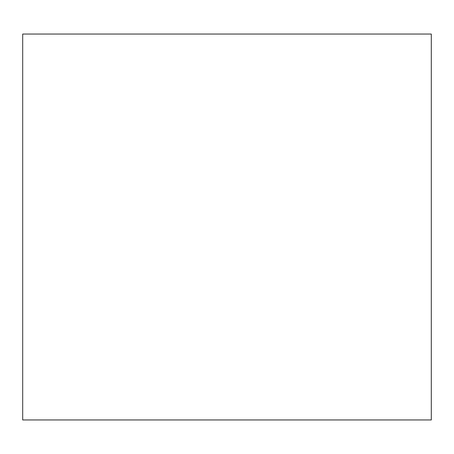 <?xml version="1.0" encoding="UTF-8"?>
<svg xmlns="http://www.w3.org/2000/svg" width="454" height="454" viewBox="0 0 454 454"><rect width="100%" height="100%" fill="white"/><g stroke="black" fill="none" stroke-linecap="round" stroke-linejoin="round"><path stroke-width="0.68" d="M431.3 419.95L22.7 419.95L22.7 34.05L431.3 34.05L431.3 419.95"/></g></svg>
